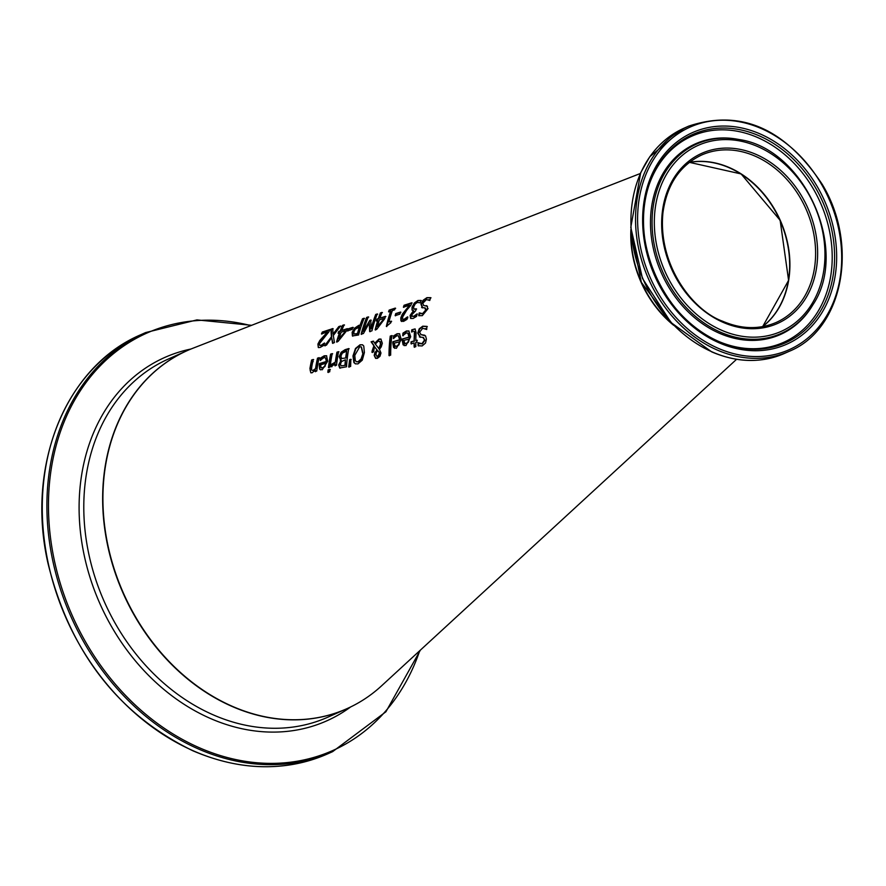 <?xml version="1.0" encoding="UTF-8"?>
<svg xmlns="http://www.w3.org/2000/svg" width="886" height="886" viewBox="0 0 886 886"><rect width="100%" height="100%" fill="white"/><g stroke="black" fill="none" stroke-linecap="round" stroke-linejoin="round"><path stroke-width="1.33" d="M315.626 368.1A156.888 125.757 -114 0 1 317.232 359.384A156.888 125.757 -114 0 1 317.498 358.154L319.104 357.656A156.578 125.513 66 0 0 318.894 358.62A156.578 125.513 66 0 0 316.756 371.035L315.128 371.522A156.888 125.757 -114 0 1 315.338 370.016L312.149 372.773L310.809 372.773L309.923 368.565A158.018 126.665 -114 0 1 311.152 362.197A158.018 126.665 -114 0 1 311.639 359.971L313.245 359.472A157.708 126.421 66 0 0 312.813 361.433A157.708 126.421 66 0 0 311.717 367.014L311.529 369.927L312.88 370.481L316.025 368.277L317.908 358.332L319.503 357.844M311.529 369.927L313.29 370.658L316.025 368.277M422.301 307.73L420.95 304.186L423.165 300.221L426.919 297.652L430.607 297.652A136.267 109.233 66 0 0 429.765 300.487L426.421 299.557L422.788 303.278L423.619 305.415L427.417 306.368L427.528 309.269L422.29 315.649L418.701 315.649A137.839 110.484 -114 0 1 419.266 312.847L422.544 313.633L425.723 310.056L424.671 307.841L421.636 307.553M423.386 305.371L427.417 306.368M425.369 308.062L424.671 307.841M412.145 316.346L413.585 316.413L417.073 313.899A138.238 110.816 66 0 0 416.575 316.402L413.053 318.506L410.561 318.318L410.118 315.427L413.374 310.809A139.157 111.547 -114 0 1 413.419 310.643L412.023 310.056L412.034 307.176L414.327 303.023L417.915 300.487L420.972 300.432A138.172 110.761 66 0 0 420.23 302.824L417.372 302.403L415.18 303.953L413.696 306.8L413.751 309.048L416.198 308.837A138.67 111.16 66 0 0 415.711 310.753L411.89 314.652L411.824 315.726L413.983 316.59L417.384 314.109M413.374 310.809L412.023 310.056L412.444 307.353L414.737 303.2L418.325 300.675L421.382 300.609M407.549 316.856A140.088 112.289 66 0 0 407.339 317.808A140.088 112.289 66 0 0 407.006 319.359L403.54 321.408L400.904 320.765L400.826 317.764L402.366 314.109L409.531 305.227L403.407 307.187A141.538 113.463 -114 0 1 404.071 305.26L411.746 302.79A140.032 112.245 66 0 0 410.96 305.161L406.685 310.2L402.576 317.11L402.698 319.104L403.916 319.381L407.549 316.856M402.698 319.104L403.916 319.381M324.21 355.807L326.524 355.751L327.698 361.222L322.227 369.783L319.625 369.097L319.248 364.788A156.257 125.258 -114 0 1 319.458 363.559L326.092 361.554L326.225 359.351L325.206 357.678L323.822 357.734L320.223 360.347A156.224 125.236 -114 0 1 320.721 357.922L324.21 355.807L326.724 355.851M640.334 173.501L192.771 348.298A196.027 157.132 66 0 0 107.295 456.279A196.027 157.132 66 0 0 186.138 677.425A196.027 157.132 66 0 0 381.567 685.83L736.565 359.306M320.411 369.794L319.625 369.097L319.868 363.736L326.491 361.732L325.483 357.822M401.635 321.452L400.904 320.765M410.971 318.572L410.517 315.604L413.784 310.986M673.67 325.317A98.014 78.566 -114 0 1 630.898 229.452M331.364 336.193L330.877 329.204L332.748 328.584L333.058 334.077L338.795 326.591L340.556 326.004L333.335 335.462L334.432 342.605L332.527 343.203L331.674 337.577L326.491 345.119L324.697 345.695L331.763 336.37L331.286 329.393L333.158 328.772M347.445 330.866A152.126 121.947 -114 0 1 348.165 328.85L352.872 327.333A151.196 121.194 66 0 0 352.152 329.348L347.445 330.866M339.56 332.726L338.075 333.202A154.031 123.464 -114 0 1 338.751 331.43L340.224 330.954A153.732 123.232 -114 0 1 342.517 325.361L344.1 324.841A153.422 122.977 66 0 0 341.819 330.434L347.301 328.651A152.337 122.113 66 0 0 346.448 330.987L338.087 341.442L336.547 341.93A153.732 123.232 -114 0 1 339.56 332.726L336.946 342.118M360.17 324.918A149.767 120.053 -114 0 1 362.507 318.783L364.146 318.251A149.435 119.787 66 0 0 358.575 334.997L352.418 335.949L352.13 332.361L354.444 328.285L358.764 325.361L360.569 325.096L362.917 318.971L364.556 318.428M352.783 336.182L352.528 332.549L354.843 328.473L360.569 325.096M363.459 333.468L361.134 334.199A148.937 119.388 -114 0 1 366.649 317.432L368.288 316.889A148.615 119.134 66 0 0 363.437 331.298L369.805 320.367L370.813 320.045L370.99 328.916A147.142 117.949 -114 0 1 375.719 314.464L377.248 313.965A146.843 117.705 66 0 0 371.943 330.821L369.65 331.541L369.252 323.036L363.459 333.468M392.365 310.543A143.731 115.213 66 0 0 388.932 321.895L391.213 321.175A143.288 114.859 66 0 0 390.826 322.77L386.34 326.413A144.041 115.468 -114 0 1 390.77 311.052L388.566 311.772A144.484 115.811 -114 0 1 389.187 310.078L395.234 308.118A143.288 114.859 66 0 0 394.624 309.812L392.365 310.543M377.768 320.444L376.273 320.92A146.511 117.439 -114 0 1 376.871 319.104L378.355 318.628A146.212 117.207 -114 0 1 380.404 312.935L381.999 312.415A145.902 116.952 66 0 0 379.961 318.118L385.465 316.346A144.817 116.088 66 0 0 384.723 318.727L376.716 329.348L375.155 329.825A146.212 117.207 -114 0 1 377.768 320.444L375.564 330.002M399.896 314.142L395.145 315.637A142.768 114.438 -114 0 1 395.754 313.578L400.494 312.071A141.838 113.696 66 0 0 399.896 314.142M327.864 372.308A154.363 123.741 -114 0 1 328.097 369.883L329.946 369.34A154.02 123.464 66 0 0 329.725 371.766L327.864 372.308M335.373 361.698A153.123 122.744 -114 0 1 336.957 352.174L338.563 351.676A152.813 122.501 66 0 0 336.525 365.187L334.886 365.674A153.123 122.744 -114 0 1 335.118 363.625L331.397 366.627A153.787 123.276 -114 0 1 331.685 364.235L335.772 361.876L337.356 352.351L338.973 351.853M348.707 366.981L349.649 359.638L350.823 359.295L350.646 366.416L348.707 366.981M330.09 367.081L328.462 367.568A154.341 123.719 -114 0 1 330.622 354.112L332.228 353.614A154.042 123.475 66 0 0 330.09 367.081M360.015 344.787L362.474 344.787L363.747 345.983L364.401 352.539L362.285 360.148L357.955 363.891L355.341 363.814L353.891 362.562L352.982 355.895L355.485 348.475L360.015 344.787L362.673 344.887M340.911 360.547L339.15 356.67L341.165 352.229L345.097 349.682L348.752 348.563A150.853 120.928 66 0 0 346.515 366.782L339.703 368.011L338.662 364.988L340.911 360.547A152.06 121.891 -114 0 1 340.922 360.458L340.268 360.292M389.009 355.574A142.901 114.549 -114 0 1 390.261 336.071L391.889 335.584A142.591 114.305 66 0 0 390.671 355.109L389.009 355.574M373.56 345.352L371.101 341.797L373.305 341.143L374.689 343.203L379.009 339.061L380.88 339.072L382.331 343.247L381.246 346.869L379.463 349.339L380.98 353.016L379.972 356.283L377.37 358.387L375.598 358.343L374.191 355.397L374.844 352.706L376.993 350.025L374.357 346.437L373.693 351.82L371.987 352.318A146.146 117.151 -114 0 1 372.087 351.122L373.97 345.529L371.511 341.985L373.704 341.32M392.875 341.741L399.63 339.781L398.401 335.75L396.862 335.75L393.362 338.397A142.236 114.017 -114 0 1 393.639 335.872L397.072 333.745L399.497 333.734L401.28 339.471L396.407 348.298L393.605 347.522L392.786 343.015A142.281 114.05 -114 0 1 392.875 341.741L400.04 339.958L398.6 335.86M411.768 329.825L415.025 328.905L416.077 332.615A137.939 110.573 66 0 0 415.789 340.468L416.907 340.146A137.729 110.396 66 0 0 416.896 342.151L415.778 342.472A137.939 110.573 66 0 0 415.844 346.636L414.161 347.102A138.249 110.816 -114 0 1 414.105 342.937L411.038 343.79A138.814 111.271 -114 0 1 411.06 341.797L414.116 340.933A138.249 110.816 -114 0 1 414.371 334.177L414.327 331.53L413.02 331.054L411.569 331.918A138.814 111.271 -114 0 1 411.768 329.825L415.213 329.016M414.116 340.933L414.737 331.707L413.02 331.054M402.277 339.017L409.044 337.068L407.77 333.014L406.209 333.003L402.72 335.65A140.464 112.6 -114 0 1 402.975 333.114L406.397 330.987L408.834 330.976L410.705 336.758L405.921 345.618L403.097 344.831L402.2 340.302A140.497 112.622 -114 0 1 402.277 339.017L409.454 337.245L409.321 334.864L407.959 333.114M420.185 337.167L417.76 333.147L419.211 328.839L422.744 326.181L426.886 326.38A135.946 108.967 66 0 0 426.698 329.503L422.688 328.274L419.587 332.228L421.071 334.653L425.568 335.916L426.432 339.15L425.501 343.07L422.135 345.939L418.126 345.75A137.507 110.229 -114 0 1 418.059 342.683L421.924 343.724L424.604 339.925L422.866 337.411L419.388 336.935M423.674 337.677L422.866 337.411M420.75 334.587L424.782 335.229M319.569 345.274L320.876 345.462L324.42 343.026A156.301 125.291 66 0 0 323.656 345.429L320.134 347.456L318.318 347.545L317.919 344.045L319.768 340.523L327.532 331.896L321.485 333.9A157.752 126.454 -114 0 1 322.327 332.04L329.913 329.526A156.246 125.247 66 0 0 328.905 331.807L319.658 343.369L319.569 345.274L321.275 345.651L324.73 343.236M321.906 334.077L322.748 332.228L330.323 329.714M319.968 345.451L321.275 345.651L319.968 345.451M318.528 347.611L318.019 345.352L320.178 340.7L327.532 331.896M420.595 337.344L418.17 333.324L419.621 329.027L423.143 326.358L427.296 326.557M426.698 329.426L425.324 328.551M419.698 343.624L422.345 343.912L425.014 340.113L423.286 337.599M418.546 345.939L418.48 342.86M404.636 343.214L406.464 343.801L408.457 342.118L409.365 339.061L403.783 340.357L405.057 343.69M403.13 335.827L403.374 333.291L406.807 331.165L409.033 331.076M404.215 345.673L402.687 339.194M404.215 343.037L406.054 343.613L408.047 341.941L408.955 338.873M415.789 340.468L417.317 340.335M414.582 347.279L414.105 342.937M411.979 332.095L412.178 330.002M414.737 331.707L413.43 331.231L414.737 331.707M411.06 341.797L414.537 341.11M411.447 343.967L411.469 341.974M395.156 345.917L396.972 346.481L398.977 344.809L399.918 341.763L394.348 343.07L394.746 345.728L395.577 346.371M393.761 338.574L394.048 336.049L397.482 333.922L399.697 333.834M394.713 348.353L393.284 341.918M394.746 345.728L396.563 346.304L398.567 344.632L399.508 341.586M374.689 343.203L379.407 339.238L381.08 339.172M372.397 352.495L373.97 345.529M374.357 346.437L376.993 350.025M375.808 358.42L374.601 355.585L375.254 352.883L377.403 350.203M378.699 348.696L380.482 344.377L380.028 341.631L378.256 341.176L375.299 344.056L379.108 348.874L380.891 344.554L380.493 341.896L379.673 341.298M376.34 352.573L375.919 354.666L377.469 356.77L379.252 353.625L378.998 352.019L377.746 350.679L376.34 352.573M377.746 350.679L378.998 352.019M376.96 356.803L377.879 356.947L379.662 353.802L379.407 352.196M377.159 356.914L377.879 356.947M389.419 355.762L390.671 336.248L392.288 335.761M341.165 352.229L349.15 348.741M341.331 360.635L339.56 356.848L341.575 352.418M340.113 368.199L339.072 365.176L341.32 360.724M341.575 358.531L346.105 357.933L346.692 351.1L342.295 353.149L340.944 356.039L341.575 358.531L346.105 357.933M345.695 357.756A151.174 121.183 -114 0 1 346.692 351.1M340.966 365.863L345.341 365.353L345.451 359.782L341.464 361.543L340.49 364.124L340.966 365.863L345.341 365.353M344.942 365.176A151.174 121.183 -114 0 1 345.451 359.782M356.593 361.776L358.465 361.92L361.477 359.14L363.016 353.237L361.433 346.969M355.563 363.902L354.3 362.751L353.392 356.072L355.895 348.652L360.425 344.964M362.607 353.06L361.233 346.858L359.672 346.847L354.777 355.375L355.308 360.635L356.382 361.698L358.055 361.732L361.067 358.963L363.016 353.237M328.861 367.745L331.032 354.289L332.638 353.791M349.117 367.158L350.048 359.827L351.221 359.483M320.621 369.872L320.023 369.274M320.621 360.524L321.12 358.099L324.608 355.984M320.876 367.358L322.559 367.867L324.63 366.228L325.815 363.282L320.743 364.81L320.876 367.358L321.629 367.956M321.286 367.535L322.958 368.044L325.029 366.405L325.815 363.282M331.796 366.804L332.084 364.412L335.772 361.876M335.296 365.852L335.118 363.625M311.639 359.971L313.644 359.65M311.019 372.851L310.155 370.414L312.049 360.148M311.938 370.104L313.29 370.658L311.938 370.104M315.338 370.016L315.538 371.699M328.274 372.485L328.507 370.071L330.356 369.517M414.15 309.225L416.597 309.015M419.111 315.826L419.665 313.024M420.573 313.633L422.954 313.81L426.133 310.233L425.081 308.018M422.711 307.907L421.359 304.363L423.574 300.398L427.329 297.829L431.006 297.829M429.799 300.387L428.769 299.712M426.1 305.659L426.864 305.792M395.544 315.815L396.164 313.755L400.893 312.249M401.856 321.529L401.314 320.942L404.315 319.558L403.097 319.281L404.492 319.514L407.859 317.055M401.314 320.942L401.236 317.952L402.765 314.286L409.531 305.227M403.817 307.364L404.481 305.437L412.156 302.968M383.583 318.583L379.374 319.924A145.902 116.952 66 0 0 377.458 326.591L383.981 318.761L377.458 326.591M376.683 321.097L377.27 319.281L378.765 318.805L380.814 313.112L382.409 312.592M379.961 318.118L385.875 316.535M388.965 311.95L389.596 310.266L395.643 308.295M388.932 321.895L391.623 321.352M386.75 326.591L390.77 311.052M361.532 334.376L367.059 317.609L368.698 317.066M369.252 323.036L370.06 331.718M363.437 331.298L370.215 320.555L371.223 320.223M370.99 328.916L376.129 314.641L377.657 314.142M356.46 334.166L357.844 333.723L359.915 326.989L355.386 329.027L353.879 331.741L354.001 334.044L357.446 333.546A149.767 120.053 -114 0 1 359.517 326.801M354.001 334.044L356.061 333.989M345.33 330.855L341.154 332.206A153.422 122.977 66 0 0 338.961 338.74L345.739 331.032L338.961 338.74M338.485 333.38L339.161 331.608L340.634 331.131L342.926 325.539L344.51 325.018M341.819 330.434L347.7 328.828M347.855 331.043L348.575 329.027L353.281 327.51M333.058 334.077L339.205 326.768L340.966 326.192M325.107 345.872L331.763 336.37M331.674 337.577L332.926 343.391M689.253 162.437A91.646 73.46 -114 0 1 729.366 167.831A91.646 73.46 -114 0 1 786.757 240.46A91.646 73.46 -114 0 1 766.235 323.512A91.646 73.46 -114 0 1 762.525 326.646M321.574 357.745L325.904 355.751M317.631 359.561L319.292 358.797M311.551 362.374L313.212 361.61M410.362 316.767L412.234 315.903M426.232 309.435L428.082 308.594M405.644 318.949L407.737 317.985M762.669 326.613A91.646 73.46 66 0 0 780.234 220.293A91.646 73.46 66 0 0 689.374 162.348L741.106 173.933L780.145 220.326L788.595 280.375L762.658 326.624M701.49 155.072A91.646 73.46 -114 0 1 805.928 208.83A91.646 73.46 -114 0 1 776.18 322.46C759.357 329.681 741.527 329.282 722.677 321.253C692.398 310.432 657.656 264.549 662.961 212.618C666.903 184.709 679.75 165.527 701.49 155.072M671.931 323.523A98.014 78.566 -114 0 1 631.065 231.944M722.887 322.249A93.119 74.634 66 0 0 814.001 225.565A93.119 74.634 66 0 0 682.032 167.421A93.119 74.634 66 0 0 722.887 322.249M721.315 330.113A101.857 81.645 -114 0 1 676.627 160.754A101.857 81.645 -114 0 1 820.979 224.357A101.857 81.645 -114 0 1 721.315 330.113M717.726 348.098A121.836 97.659 -114 0 1 664.267 145.525A121.836 97.659 -114 0 1 836.938 221.6A121.836 97.659 -114 0 1 717.726 348.098M716.652 349.782A123.298 98.833 66 0 0 789.083 351.365C842.852 329.747 859.387 245.079 822.108 184.144C784.93 128.204 740.43 108.878 688.599 126.166A123.298 98.833 66 0 0 636.635 236.529A123.298 98.833 66 0 0 716.652 349.782M712.023 351.853A123.298 98.833 -114 0 1 632.006 238.6A123.298 98.833 -114 0 1 683.97 128.226L649.759 156.756L640.689 172.704L630.799 227.37L642.472 278.437L671.034 322.582L711.702 351.875C737.207 362.762 761.451 363.282 784.453 353.436A123.298 98.833 -114 0 1 712.023 351.853M718.801 342.683A115.811 92.831 66 0 0 832.131 222.43A115.811 92.831 66 0 0 667.989 150.111A115.811 92.831 66 0 0 718.801 342.683M720.285 332.084A103.695 83.118 66 0 0 812.861 304.85C849.796 250.018 804.577 148.671 739.101 139.534A103.695 83.118 66 0 0 652.583 211.544A103.695 83.118 66 0 0 720.285 332.084M739.101 139.534L738.093 139.346A104.371 83.661 66 0 0 651 211.82A104.371 83.661 66 0 0 719.144 333.147A104.371 83.661 66 0 0 812.329 305.725L812.861 304.85M719.598 341.83L718.524 341.365A114.05 91.424 -114 0 1 649.283 184.244A114.05 91.424 -114 0 1 767.431 139.855A114.05 91.424 -114 0 1 831.544 283.542A114.05 91.424 -114 0 1 719.598 341.83A114.05 91.424 -114 0 1 718.524 341.365C663.747 319.314 628.506 239.331 649.283 184.244M719.144 341.642A112.843 90.45 66 0 0 829.274 283.376A112.843 90.45 66 0 0 765.914 141.594A112.843 90.45 66 0 0 649.084 184.831M231.6 706.231A196.027 157.132 66 0 0 346.747 708.756A196.027 157.132 66 0 0 346.88 708.689L327.886 717.162A196.027 157.132 -114 0 1 212.751 714.648A196.027 157.132 -114 0 1 85.521 534.59A196.027 157.132 -114 0 1 168.141 359.129L186.99 350.723A196.027 157.132 66 0 0 104.382 526.184A196.027 157.132 66 0 0 231.6 706.231M140.996 334.642C65.83 366.35 25.594 465.538 47.999 563.385C69.894 651.963 118.192 714.437 192.882 750.796C240.283 771.03 285.325 772.005 327.986 753.72A229.452 183.923 -114 0 1 193.214 750.774A229.452 183.923 -114 0 1 44.3 540.017A229.452 183.923 -114 0 1 140.996 334.642L145.625 332.571A229.452 183.923 66 0 0 48.929 537.957A229.452 183.923 66 0 0 197.844 748.703A229.452 183.923 66 0 0 332.615 751.649L385.908 711.768L420.352 650.169M419.72 650.745A228.488 183.147 -114 0 1 198.774 747.496A228.488 183.147 -114 0 1 50.247 476.003A228.488 183.147 -114 0 1 250.86 325.605M190.955 349.018A198.929 159.458 66 0 0 79.386 518.908A198.929 159.458 66 0 0 209.96 718.269A198.929 159.458 66 0 0 350.657 706.939M631.009 231.202L641.309 282.28L672.452 324.066M688.599 126.166L683.97 128.226M789.083 351.365L784.453 353.436M327.986 753.72L332.615 751.649M251.635 325.306L196.936 319.901L145.625 332.571"/></g></svg>
